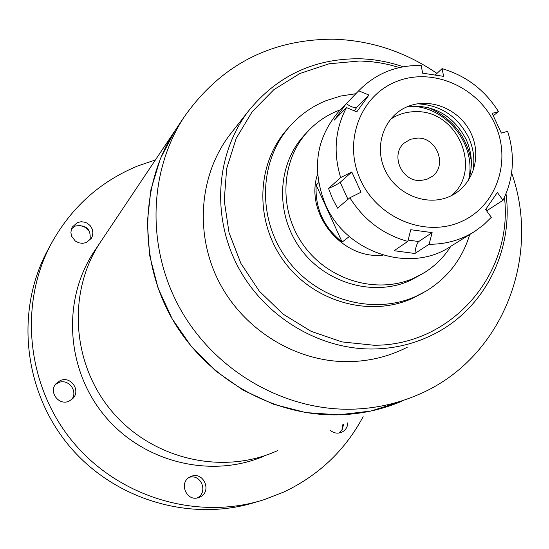 <?xml version="1.0" encoding="UTF-8"?>
<svg xmlns="http://www.w3.org/2000/svg" width="549" height="549" viewBox="0 0 549 549"><rect width="100%" height="100%" fill="white"/><g stroke="black" fill="none" stroke-linecap="round" stroke-linejoin="round"><path stroke-width="0.82" d="M277.739 450.551L274.342 452.04C219.923 475.242 150.906 458.291 111.413 410.796C71.754 363.452 67.369 292.418 99.904 242.933L175.261 130.278C140.18 184.011 138.279 259.018 171.961 318.461C205.69 377.856 272.057 416.101 337.628 414.866C359.966 414.385 381.198 409.911 401.34 401.443L370.781 411.064L338.609 414.845L305.882 412.594L273.731 404.318L243.262 390.257L215.558 370.87L191.594 346.803L172.208 318.9L158.085 288.136L149.692 255.601L147.283 222.42L150.9 189.748L160.349 158.688L175.261 130.278L177.451 127.004M342.494 424.885L342.343 429.27M79.214 225.172L85.074 227.279L89.672 231.472M48.806 248.203L47.207 251.154C15.18 311.379 23.607 391.348 69.071 445.747C114.48 500.208 191.567 522.71 256.438 501.93M363.136 416.664C345.156 450.29 318.749 475.393 283.915 491.979L264.096 499.672C198.086 520.823 119.572 497.888 73.305 442.391C26.97 386.956 18.378 305.498 50.968 244.216C70.938 207.714 99.829 181.644 137.634 166.004L155.415 159.944M263.884 456.205C210.713 478.872 143.358 462.354 104.845 416.039C66.168 369.868 61.913 300.557 93.701 252.204L95.382 249.692M274.342 452.04C219.923 475.242 150.906 458.291 111.413 410.796C71.754 363.452 67.369 292.418 99.904 242.933L93.701 252.204M71.48 399.741C78.679 391.403 68.158 377.904 58.235 382.756L55.312 384.609M60.115 380.635C70.684 375.468 81.279 390.627 72.701 398.649L69.153 401.099C58.956 406.136 48.285 391.952 56.025 383.662L60.115 380.635M90.029 240.023C91.223 229.249 86.365 224.568 75.446 225.975L71.452 228.844M77.45 222.517L81.293 221.714L85.219 222.304L87.051 223.107L90.153 225.598L92.184 228.981L92.891 232.824L92.177 236.633L91.312 238.362L86.365 242.534L82.59 243.344L78.727 242.816L75.261 240.997L71.72 236.393L70.896 232.639L71.445 228.864L72.221 227.128L77.45 222.517M338.98 433.058L342.295 429.366L343.544 424.473M347.826 422.764C347.586 427.149 345.561 430.313 341.766 432.248L341.354 432.42C337.12 433.902 333.305 433.065 329.908 429.901M197.269 497.888C208.448 492.508 201.257 473.732 189.412 477.328M190.627 476.676L190.633 476.676C203.24 470.383 212.758 491.732 199.726 497.106L199.102 497.367C186.509 502.788 177.931 481.802 190.627 476.676M399.452 67.541L388.315 64.514L379.839 62.847L371.302 61.694L359.876 60.973L329.071 63.787L299.905 73.497L273.834 89.7L252.211 111.68L236.187 138.382L226.675 168.509L224.232 200.515L229.057 232.749L240.942 263.499L259.293 291.121L283.133 314.158L311.201 331.376L341.979 341.91L373.835 345.239C451.8 345.911 513.487 273.429 504.462 197.345M506.013 193.797C513.541 250.516 484.643 308.538 434.266 333.97C415.332 343.653 394.951 348.67 373.114 349.006C318.633 349.644 263.781 316.272 237.545 265.888C211.324 215.483 216.162 153.157 248.477 111.056C276.854 76.091 313.651 58.654 358.881 58.743C373.993 59.107 388.774 61.783 403.247 66.765M232.069 131.904L230.017 134.512C199.061 174.857 194.353 234.409 219.326 282.488C244.312 330.553 296.652 362.333 348.766 361.654C369.649 361.297 389.166 356.479 407.31 347.201M436.956 73.401C405.512 51.846 371.076 40.448 333.648 39.199C270.479 39.199 220.65 65.132 184.148 116.992C148.196 172.05 146.295 249.04 180.909 310.103C215.585 371.124 283.744 410.446 350.996 409.218C373.903 408.737 395.671 404.153 416.307 395.479C500.688 361.256 542.22 259.025 511.62 172.894M423.08 292.83L412.052 298.553C369.552 317.548 313.994 301.957 284.457 261.969C254.674 222.16 255.964 164.81 286.578 129.962L288.362 127.958M469.759 234.498C462.285 258.888 447.771 277.739 426.216 291.039L415.641 296.494C372.901 315.593 316.999 299.898 287.271 259.656C257.296 219.593 258.579 161.886 289.371 126.833C299.569 115.221 311.791 106.499 326.051 100.673L340.648 96.048L355.862 93.714M305.745 133.668L304.139 135.377C277.094 164.679 275.152 213.993 300.33 248.498C325.289 283.16 373.046 297.002 409.643 280.752L422.263 273.93M450.763 246.329C444.072 256.946 435.432 265.627 424.844 272.366L413.919 278.158C377.067 294.518 328.954 280.56 303.81 245.629C278.439 210.864 280.381 161.186 307.612 131.685C316.004 122.571 325.928 115.661 337.374 110.96L340.339 109.814M349.356 236.53L342.144 242.068C323.608 227.176 314.954 208.174 316.169 185.054L318.667 182.721M383.065 255.148C341.958 259.897 304.338 213.389 317.569 174.184M471.351 161.015C466.252 135.637 451.82 117.802 428.062 107.508M316.169 185.054L342.144 242.068M417.665 138.067C436.853 137.387 447.607 165.489 432.269 176.387L426.511 179.502L419.951 180.539C401.244 181.287 390.126 154.324 404.393 142.925L410.528 139.268L417.665 138.067M451.834 195.423C482.571 169.051 457.475 110.418 416.245 111.673C406.699 111.591 398.066 114.171 390.339 119.401M468.489 180.278C477.39 145.252 446.262 105.827 410.069 106.286L408.628 106.286M471.159 133.599C460.261 109.628 430.636 96.947 407.605 106.588C384.417 115.873 373.594 145.512 384.911 169.765C395.884 194.154 426.168 206.76 449.116 196.693C472.236 186.989 482.399 157.426 471.159 133.599M408.236 106.334C434.087 104.591 453.385 115.613 466.128 139.391C472.257 153.178 472.998 166.93 468.352 180.655M472.737 172.208C475.105 160.397 473.725 148.82 468.599 137.463C457.591 116.216 440.524 105.003 417.405 103.816M340.517 109.628L338.939 111.269C315.908 138.334 311.427 169.449 325.502 204.612C346.151 253.199 410.83 274.047 451.223 246.034L472.662 232.694M360.542 179.983C377.637 218.111 425.036 237.683 460.7 221.844C496.632 206.554 512.162 160.603 494.718 123.717C477.795 86.612 431.988 66.854 396.131 81.671C360.02 95.931 342.905 142.074 360.542 179.983M340.654 177.567C333.099 152.704 335.048 129.379 346.481 107.577L356.74 111.872L368.935 95.025L358.669 90.805C375.667 73.504 396.508 65.056 421.179 65.448L422.641 73.175L443.64 76.359L442.082 68.639C466.094 75.7 484.897 90.036 498.492 111.639L492.192 113.362L501.354 133.112L507.612 131.293C515.278 155.449 513.74 178.452 503.014 200.296L497.36 192.466L485.618 209.505L491.334 217.287L483.71 224.747L475.159 231.136C461.359 239.961 446.008 244.339 429.112 244.271L432.132 232.611L410.776 229.715L407.804 241.409C383.133 234.553 363.822 219.998 349.871 197.757L361.043 192.212L351.792 171.981L340.654 177.567L328.549 188.458C334.252 185.96 338.136 183.908 340.195 182.316L351.792 171.981M349.871 197.757L337.532 208.16L332.461 198.546L328.549 188.458M485.783 209.265L487.196 210.459L503.014 200.296M408.14 240.098L418.743 241.526C416.904 243.276 415.62 247.27 414.9 253.494L429.112 244.271M414.9 253.494L394.086 250.721L407.804 241.409M358.669 90.805L346.028 103.919L334.32 120.094L346.481 107.577M442.082 68.639L435.316 74.925M493.359 115.661L498.492 111.639M418.743 241.526L432.132 232.611M346.247 103.686C351.401 107.172 354.997 108.283 357.049 107.014L368.935 95.025M340.195 182.316L347.97 199.356M357.049 107.014L354.277 110.843M47.207 251.154L50.968 244.216M199.102 497.367L198.601 497.538M248.477 111.056L230.017 134.512M184.148 116.992L175.261 130.278M286.578 129.962L289.371 126.833M304.139 135.377L307.612 131.685M432.269 176.387L431.754 176.778M346.028 103.919L338.939 111.269"/></g></svg>
